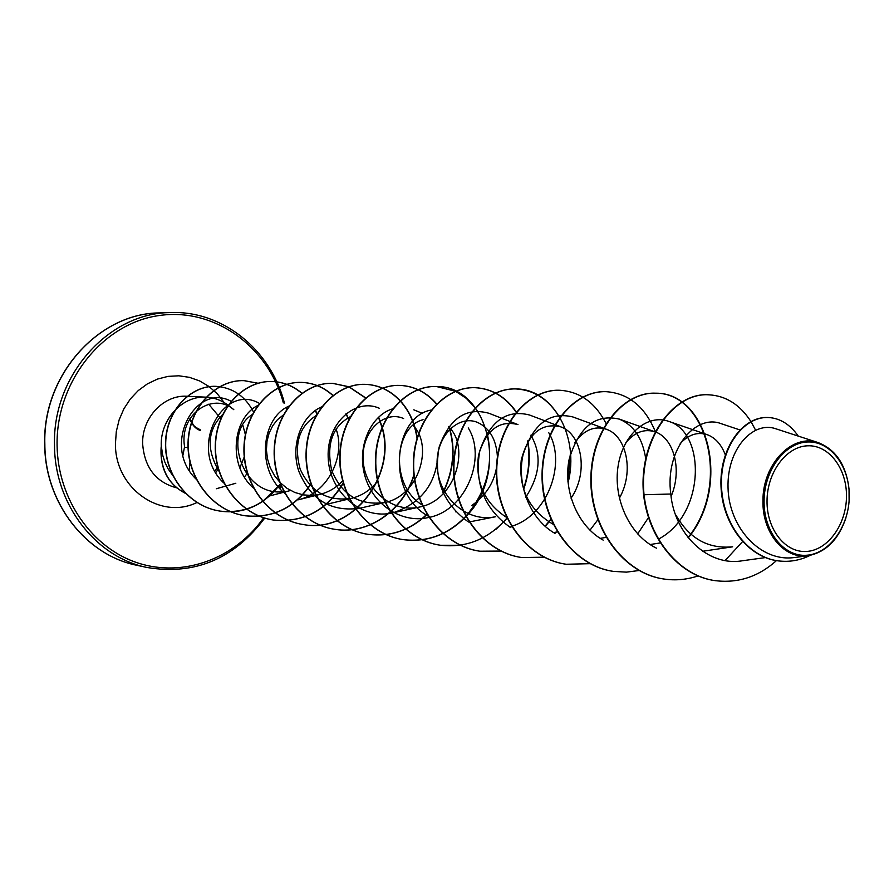 <?xml version="1.0" encoding="UTF-8"?>
<svg xmlns="http://www.w3.org/2000/svg" width="894" height="894" viewBox="0 0 894 894"><rect width="100%" height="100%" fill="white"/><g stroke="black" fill="none" stroke-linecap="round" stroke-linejoin="round"><path stroke-width="1.34" d="M767.03 500.975C767.052 472.267 786.407 446.341 807.695 445.804C828.984 444.832 846.897 468.646 846.484 496.472C846.394 524.286 828.101 549.989 806.88 551.43C785.658 553.285 766.683 529.695 767.03 500.975M764.079 501.143C764.091 470.322 784.898 442.519 807.729 441.971C830.56 440.966 849.713 466.512 849.278 496.315C849.177 526.097 829.61 553.654 806.857 555.23C784.105 557.264 763.711 531.975 764.079 501.143M845.836 518.185C838.438 539.641 825.978 552.123 808.433 555.643C784.798 559.845 762.224 533.271 762.962 501.121C762.392 463.941 792.665 432.83 818.625 442.787C836.058 449.805 846.205 465.26 849.043 489.141L849.099 501.199M182.912 455.314L184.577 446.665C178.889 413.788 213.588 391.527 233.815 409.687L228.741 405.708C222.047 400.478 214.538 397.629 206.235 397.171C182.711 395.394 160.395 419.029 161.233 445.525L162.663 455.046L164.831 462.086L167.971 468.679L173.168 476.055M161.412 446.408L161.009 453.258C161.982 472.032 170.072 485.353 185.27 493.231M245.369 434.573L242.833 425.242M702.639 551.263L732.655 546.815C708.238 549.139 689.341 538.59 675.965 515.168M680.222 443.558C688.592 434.573 697.611 431.612 707.266 434.696C715.289 437.702 721.302 444.396 725.302 454.778M625.811 442.787C634.673 432.07 644.473 428.449 655.213 431.903C673.394 437.87 682.703 469.316 671.092 496.427M574.663 442.821C583.883 429.947 594.499 425.443 606.523 429.321C626.146 435.814 634.673 471.239 619.341 498.271M553.14 524.253C529.092 510.183 518.464 488.783 521.247 460.041C528.332 433.355 541.54 422.303 560.862 426.896C581.502 433.869 589.101 471.976 571.054 498.204M507.121 517.771C484.537 503.177 475.005 482.302 478.525 455.147C486.045 430.014 499.198 419.834 517.984 424.594L488.66 413.162M530.835 435.222C541.965 454.186 540.289 474.826 525.795 497.165M495.399 516.743C467.204 522.945 438.954 497.589 437.211 467.137C434.853 436.764 458.22 414.09 477.619 422.46C489.688 428.081 496.282 439.502 497.422 456.722M497.422 459.639C496.371 478.972 487.8 494.259 471.73 505.501M422.359 505.11C389.002 484.883 394.667 426.449 423.086 419.722M448.676 426.818C470.467 447.134 455.594 500.495 419.565 507.021C392.377 513.558 364.629 489.409 363.143 460.388C361.087 431.254 384.431 409.888 403.619 418.548M413.062 425.41C433.624 445.726 419.13 495.913 384.755 502.54C359.679 505.859 342.011 495.175 331.73 470.49C326.031 444.34 332.333 426.349 350.649 416.503M377.804 480.86C370.954 489.767 362.293 495.567 351.8 498.282C327.953 501.825 310.732 492.102 300.161 469.126C293.645 444.586 298.875 426.807 315.828 415.788M342.838 480.603C336.669 487.386 329.238 491.923 320.544 494.226L311.905 495.488L303.211 494.885L294.796 492.46L286.985 488.314L280.124 482.604L274.469 475.597L270.189 467.54L267.485 458.857L266.423 449.961L267.004 441.211L269.161 432.998L272.726 425.712L277.475 419.655L283.174 415.129M283.778 491.622C242.129 497.377 222.036 432.64 252.555 414.38M218.929 471.127C206.022 448.822 207.386 429.824 223.019 414.134M231.434 401.484C196.177 381.414 160.283 445.458 196.535 479.53M258.768 403.038C222.919 383.057 187.114 448.71 223.813 483.017M258.187 405.295C232.44 417.654 227.355 465.361 253.449 488.057M320.555 494.237L298.261 499.802C327.953 493.063 346.045 455.806 336.066 428.975M288.863 406.144C261.182 418.113 255.818 470.199 284.661 493.242M321.583 406.926C301.781 415.263 290.047 444.843 298.752 471.149C310.609 499.791 330.925 512.161 359.701 508.25L384.755 502.54M379.414 408.301C355.79 397.573 326.69 422.56 328.165 457.136C328.88 491.655 361.254 520.442 392.958 512.821C422.035 503.132 437.132 482.57 438.239 451.124M392.555 408.882C371.245 415.174 356.74 446.039 364.64 475.005C372.273 504.06 400.881 523.705 428.103 517.604C466.377 510.91 486.906 457.315 468.221 427.924M431.556 409.988C393.919 415.866 385.057 492.058 427.734 515.883M488.649 413.184C465.975 407.116 449.481 418.426 439.144 447.089C433.255 478.212 442.765 502.987 467.685 521.437M511.748 526.253C548.603 515.089 566.338 462.198 548.815 432.819M560.873 426.863L529.516 415.006C506.473 409.184 489.878 421.163 479.754 450.956C474.222 483.296 484.336 508.742 510.094 527.281M606.523 429.299L572.942 416.973C549.575 411.318 532.936 423.991 523.012 455.001C516.453 483.889 529.773 519.258 555.018 533.427M645.747 458.857C642.618 438.351 633.768 425.097 619.184 419.096C595.471 413.665 578.787 427.12 569.132 459.46C562.929 489.543 577.077 525.873 603.171 540.11M658.565 539.093C705.578 514.352 705.981 432.048 668.544 421.309C647.949 413.866 623.476 433.221 618.223 465.338C612.736 497.355 628.828 534.97 656.565 548.201M721.335 423.734C695.431 413.397 664.723 449.794 670.802 494.024C674.277 534.154 707.903 566.729 742.165 560.795L765.398 557.588M818.636 442.753L775.88 428.796C753.173 420.638 726.777 448.743 728.04 487.901C728.833 527.058 760.381 562.784 795.034 557.431M715.144 580.631L715.613 580.709C680.312 576.295 648.977 539.607 644.038 494.728L643.591 494.684C648.519 539.54 679.853 576.228 715.144 580.631L715.379 580.675M768.225 417.509L767.98 417.498C742.411 416.146 719.245 448.877 721.011 486.593C722.397 524.398 748.233 557.443 778.104 560.862L778.361 560.896M715.613 580.709C738.288 583.357 758.57 576.664 776.461 560.616M798.275 436.104C790.028 424.382 780.093 418.191 768.471 417.52C742.903 416.168 719.737 448.9 721.503 486.638C722.888 524.454 748.725 557.51 778.607 560.918C789.659 562.225 800.197 560.359 810.232 555.33M750.893 421.476C739.975 404.68 725.984 395.796 708.92 394.813C673.372 392.242 638.629 440.396 644.038 494.728L670.802 494.024M239.827 467.92L244.241 457.002M161.255 446.776L161.155 446.765C159.78 468.545 167.86 484.067 185.393 493.354M643.591 494.684C638.182 440.373 672.925 392.231 708.461 394.802L708.685 394.813M663.817 578.999L663.594 578.966C622.705 573.233 590.275 527.538 590.856 479.095C590.979 430.606 622.861 391.706 655.525 393.192C707.02 392.488 731.381 484.425 688.067 537.562M613.284 571.367L613.072 571.333C573.065 565.723 541.362 521.526 542.043 474.714C542.278 427.846 573.702 390.242 606.009 391.684L606.21 391.684M565.958 564.215L565.768 564.181C526.611 558.705 495.611 515.894 496.382 470.602C496.706 425.253 527.672 388.868 559.599 390.265L559.778 390.276M521.526 557.51L521.347 557.476C483.028 552.101 452.71 510.586 453.56 466.724C453.984 422.806 484.481 387.571 516.017 388.935C534.4 390.063 548.994 399.652 559.789 417.721M570.238 454.755L567.947 481.721M550.838 519.224L545.027 526.242M479.732 551.196L479.553 551.173C442.049 545.876 412.391 505.568 413.341 463.047C413.866 420.482 443.905 386.331 475.027 387.683C491.868 388.633 505.613 396.869 516.285 412.402M527.561 441.334C530.287 457.169 528.902 473.094 523.415 489.096M507.155 517.849C488.672 539.06 466.355 548.19 440.217 545.228C403.485 540.032 374.474 500.875 375.48 459.617C376.072 418.314 405.652 385.18 436.373 386.51L455.482 391.27M455.649 391.348L466.266 398.333L475.317 407.977M487.107 432.964C493.946 463.606 486.884 491.342 465.908 516.173M465.707 516.397C447.939 534.724 427.075 542.468 403.116 539.618C367.132 534.534 338.725 496.483 339.776 456.409C340.435 416.291 369.535 384.096 399.841 385.403C414.179 386.096 426.404 392.298 436.518 404.032M448.855 426.583C455.571 448.486 453.593 470.456 442.921 492.493M427.086 514.106C410.011 530.31 390.332 537.059 368.06 534.333C332.791 529.349 304.966 492.326 306.061 453.381C306.765 414.391 335.406 383.079 365.3 384.342C378.654 384.956 390.231 390.443 400.031 400.803M400.177 400.97C409.195 410.972 414.794 423.398 416.973 438.25M414.101 473.976C404.122 509.323 369.054 535.048 334.859 529.315C300.295 524.432 273.028 488.392 274.167 450.509C274.905 412.57 303.1 382.118 332.579 383.347L348.805 386.811M348.939 386.867L365.501 397.986M378.475 417.252L381.962 427.332M382.084 427.801C396.333 475.407 352.582 533.785 303.368 524.554C269.474 519.76 242.766 484.637 243.95 447.749C244.732 410.827 272.491 381.19 301.557 382.397C313.28 382.9 323.695 387.27 332.791 395.494M346.034 413.609L348.738 420.113M343.352 482.581C327.048 510.239 303.748 522.733 273.463 520.04C240.229 515.313 214.057 481.061 215.275 445.134C216.113 409.161 243.436 380.296 272.1 381.503C283.119 381.962 293.008 385.884 301.759 393.282M315.258 410.502L316.901 413.9M311.023 483.654C294.707 507.77 272.715 518.464 245.068 515.749C212.459 511.122 186.801 477.709 188.031 442.675C188.902 407.619 215.8 379.469 244.051 380.654L258.064 383.291M286.013 407.731L286.762 409.117M280.425 483.833C264.803 504.685 244.677 513.771 220.069 511.1C188.366 506.563 164.295 474.68 165.502 442.418C166.373 410.055 191.014 385.102 215.935 386.342L216.035 386.342M751.027 421.689L755.575 430.137M742.545 541.608L725.112 560.538M698.192 575.87C686.95 579.67 675.562 580.72 664.03 579.033C623.129 573.289 590.699 527.594 591.269 479.139C591.392 430.629 623.286 391.717 655.95 393.204C707.545 392.488 731.851 484.76 688.302 537.853M639.311 570.484L626.415 572.138L613.485 571.389C573.467 565.79 541.764 521.571 542.434 474.748C542.669 427.868 574.093 390.253 606.411 391.695C628.828 393.438 645.222 406.938 655.581 432.204M648.575 517.47L637.645 533.919M590.074 563.678L566.148 564.248C526.991 558.761 495.98 515.939 496.74 470.635C497.075 425.276 528.041 388.879 559.968 390.276C580.083 391.639 595.516 402.848 606.277 423.924M597.829 519.805L589.973 530.198M544.133 557.208L521.705 557.532C483.375 552.146 453.057 510.63 453.906 466.757C454.331 422.828 484.839 387.583 516.374 388.946C552.85 389.069 579.86 436.753 568.048 482.838M550.972 519.548L545.239 526.432M501.176 551.062L479.899 551.218C442.374 545.921 412.715 505.613 413.665 463.081C414.19 420.504 444.229 386.342 475.362 387.694C492.102 388.633 505.803 396.802 516.464 412.19M527.795 440.831C530.69 457.024 529.27 473.306 523.56 489.677M507.289 518.129L496.304 529.013M460.578 545.273L440.541 545.273C403.786 540.077 374.776 500.919 375.793 459.65C376.385 418.336 405.965 385.191 436.685 386.521C487.61 385.817 510.295 472.434 466.031 516.419M465.83 516.631C448.084 534.836 427.276 542.513 403.417 539.663C367.423 534.578 339.016 496.516 340.066 456.432C340.726 416.313 369.837 384.107 400.143 385.403C414.403 386.096 426.572 392.254 436.674 403.876M449.056 426.315C455.918 448.419 453.917 470.59 443.066 492.817M427.209 514.307C410.156 530.41 390.533 537.093 368.339 534.366C333.071 529.393 305.245 492.359 306.34 453.403C307.033 414.403 335.686 383.09 365.579 384.353C378.866 384.956 390.399 390.399 400.177 400.668M400.322 400.836C409.273 410.681 414.883 422.94 417.163 437.591M413.933 475.463C403.451 510.128 368.831 534.981 335.127 529.36C300.552 524.476 273.296 488.426 274.424 450.531C275.162 412.581 303.357 382.129 332.836 383.358L348.939 386.756M349.073 386.823L365.646 397.875M378.665 417.073L382.118 426.93M382.241 427.399C396.824 475.049 353.018 533.863 303.625 524.599C269.72 519.794 243.012 484.671 244.196 447.771C244.978 410.838 272.737 381.19 301.814 382.408C313.481 382.9 323.851 387.236 332.926 395.394M346.213 413.464L348.883 419.822M343.452 482.905C327.103 510.385 303.859 522.778 273.709 520.084C240.464 515.357 214.292 481.095 215.51 445.156C216.348 409.173 243.671 380.308 272.335 381.514C283.309 381.962 293.165 385.85 301.893 393.192M315.437 410.38L317.035 413.676M311.112 483.922C294.785 507.881 272.838 518.498 245.302 515.793C212.683 511.156 187.014 477.731 188.254 442.698C189.126 407.63 216.024 379.481 244.285 380.654L258.176 383.269M286.181 407.63L286.885 408.927M280.515 484.056L262.758 501.389M262.613 501.478C249.493 510.116 235.379 513.324 220.282 511.133C188.578 506.596 164.507 474.703 165.714 442.441C166.575 410.078 191.227 385.113 216.147 386.353C232.954 387.661 245.459 396.31 253.672 412.302M247.526 473.027L244.386 477.005M189.807 418.906C192.255 425.198 195.842 429.086 200.58 430.562M159.68 312.911C98.653 313.146 42.566 375.223 44.845 444.273C44.901 502.886 86.025 555.286 136.849 565.276L147.186 567.511C95.993 557.454 54.556 504.529 54.512 445.301C52.232 375.525 108.777 312.788 170.24 312.576L159.68 312.911C99.301 312.956 42.454 374.564 44.7 444.24C44.812 503.389 86.461 555.453 136.849 565.276M263.685 517.704C235.29 558.292 183.963 577.859 138.101 563.052C92.283 548.368 57.741 499.478 57.082 445.324C55.931 381.85 102.329 323.896 158.16 315.683C213.979 306.888 268.211 346.403 283.353 402.903M218.304 469.059L215.756 472.557M176.565 487.833C155.779 482.179 144.47 467.484 142.638 443.748C141.811 417.733 163.814 394.522 187.058 396.266L206.235 397.171M196.993 502.484C160.708 520.42 114.7 488.314 115.449 443.513L116.309 431.489L119.159 419.8L123.875 408.849L130.312 399.003L138.235 390.589L147.376 383.884L157.411 379.101L168.016 376.385L178.822 375.793L189.483 377.346L199.664 380.956L209.028 386.51L217.287 393.796L224.204 402.579M208.715 404.211L220.941 418.794M280.526 484.704L279.341 487.979M188.053 447.559L184.667 447.246M284.504 403.317C270.86 349.632 222.371 310.307 170.24 312.576M214.929 471.082L217.689 466.757M739.807 429.902L721.335 423.722M707.266 434.685L668.556 421.309M660.465 542.893L650.072 544.535M655.224 431.903L619.196 419.062M606.054 537.383L600.232 538.367M557.32 531.919L553.587 532.578M511.737 526.801L509.859 527.147M495.41 516.777L468.735 522.051M456.387 511.759L455.795 511.882M422.672 413.475L413.799 409.821M419.565 507.021L392.969 512.821M351.8 498.282L328.187 503.925M290.885 490.404L284.281 492.113M284.068 492.169L269.82 495.879M235.826 483.252L226.808 485.8M225.512 486.157L216.337 488.739M795.034 557.476L808.433 555.655M281.096 486.045L280.079 488.817M264.747 518.039C234.172 558.862 194.981 575.356 147.186 567.511M200.155 429.712L195.82 427.377C194.21 425.086 194.937 428.751 190.02 418.571M189.237 470.199L189.986 462.164"/></g></svg>
